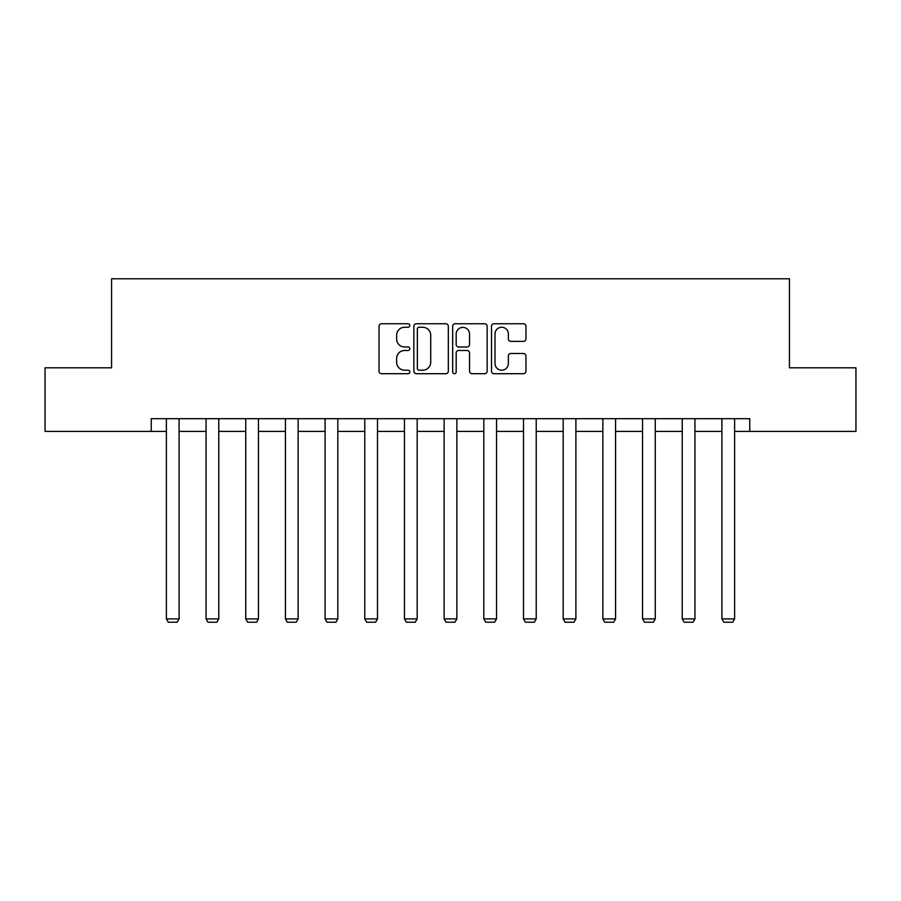 <?xml version="1.0" encoding="UTF-8"?>
<svg xmlns="http://www.w3.org/2000/svg" width="901" height="901" viewBox="0 0 901 901"><rect width="100%" height="100%" fill="white"/><g stroke="black" fill="none" stroke-linecap="round" stroke-linejoin="round"><path stroke-width="1.35" d="M409.809 325.509A1.746 1.746 0 0 0 408.052 323.763L381.528 323.763A2.5 2.5 0 0 0 379.028 326.263L379.028 371.201A2.5 2.5 0 0 0 381.528 373.701L408.052 373.701A1.746 1.746 0 0 0 409.809 371.955A1.746 1.746 0 0 0 408.052 370.198L404.628 370.198A7.985 7.985 0 0 1 396.631 362.213L396.631 358.463A7.985 7.985 0 0 1 404.628 350.478L408.052 350.478A1.746 1.746 0 0 0 409.809 348.732A1.746 1.746 0 0 0 408.052 346.986L404.628 346.986A7.985 7.985 0 0 1 396.631 338.99L396.631 335.251A7.985 7.985 0 0 1 404.628 327.254L408.052 327.254A1.746 1.746 0 0 0 409.809 325.509M523.47 341.366A2.5 2.5 0 0 0 525.959 338.866L525.959 326.263A2.5 2.5 0 0 0 523.47 323.763L494.007 323.763A2.5 2.5 0 0 0 491.507 326.263L491.507 371.201A2.5 2.5 0 0 0 494.007 373.701L523.47 373.701A2.5 2.5 0 0 0 525.959 371.201L525.959 355.974A2.5 2.5 0 0 0 523.47 353.474L510.856 353.474A2.5 2.5 0 0 0 508.367 355.974L508.367 363.52A6.679 6.679 0 0 1 501.688 370.198A6.679 6.679 0 0 1 495.009 363.52L495.009 333.933A6.679 6.679 0 0 1 501.688 327.254A6.679 6.679 0 0 1 508.367 333.933L508.367 338.866A2.5 2.5 0 0 0 510.856 341.366L523.47 341.366M151.244 431.399L45.05 431.399L45.05 367.811L111.566 367.811L111.566 278.781L789.434 278.781L789.434 367.811L855.95 367.811L855.95 431.399L749.756 431.399L749.756 418.683L151.244 418.683L151.244 431.399L166.381 431.399M448.315 326.263A2.5 2.5 0 0 0 445.815 323.763L416.352 323.763A2.5 2.5 0 0 0 413.863 326.263L413.863 371.201A2.5 2.5 0 0 0 416.352 373.701L445.815 373.701A2.5 2.5 0 0 0 448.315 371.201L448.315 326.263M455.185 323.763L484.648 323.763A2.5 2.5 0 0 1 487.137 326.263L487.137 371.201A2.5 2.5 0 0 1 484.648 373.701L472.034 373.701A2.5 2.5 0 0 1 469.534 371.201L469.534 352.978A2.5 2.5 0 0 0 467.045 350.478L458.677 350.478A2.5 2.5 0 0 0 456.176 352.978L456.176 371.955A1.746 1.746 0 0 1 454.431 373.701A1.746 1.746 0 0 1 452.685 371.955L452.685 326.263A2.5 2.5 0 0 1 455.185 323.763M179.096 431.399L206.059 431.399M218.774 431.399L245.736 431.399M258.463 431.399L285.426 431.399M298.141 431.399L325.103 431.399M337.819 431.399L364.781 431.399M377.496 431.399L404.459 431.399M417.174 431.399L444.137 431.399M456.863 431.399L483.826 431.399M496.541 431.399L523.504 431.399M536.219 431.399L563.181 431.399M575.897 431.399L602.859 431.399M615.574 431.399L642.537 431.399M655.264 431.399L682.226 431.399M694.941 431.399L721.904 431.399M734.619 431.399L749.756 431.399M419.1 327.254A1.746 1.746 0 0 0 417.354 329.011L417.354 368.453A1.746 1.746 0 0 0 419.1 370.198L422.727 370.198A7.985 7.985 0 0 0 430.712 362.213L430.712 335.251A7.985 7.985 0 0 0 422.727 327.254L419.1 327.254M469.534 334.057A6.679 6.679 0 0 0 462.855 327.378A6.679 6.679 0 0 0 456.176 334.057L456.176 344.486A2.5 2.5 0 0 0 458.677 346.986L467.045 346.986A2.5 2.5 0 0 0 469.534 344.486L469.534 334.057M179.096 418.683L179.096 618.908L166.381 618.908L166.381 418.683M179.096 618.908L177.193 622.219L168.284 622.219L166.381 618.908M218.774 418.683L218.774 618.908L206.059 618.908L206.059 418.683M218.774 618.908L216.871 622.219L207.962 622.219L206.059 618.908M258.463 418.683L258.463 618.908L245.736 618.908L245.736 418.683M258.463 618.908L256.548 622.219L247.651 622.219L245.736 618.908M298.141 418.683L298.141 618.908L285.426 618.908L285.426 418.683M298.141 618.908L296.226 622.219L287.329 622.219L285.426 618.908M337.819 418.683L337.819 618.908L325.103 618.908L325.103 418.683M337.819 618.908L335.915 622.219L327.007 622.219L325.103 618.908M377.496 418.683L377.496 618.908L364.781 618.908L364.781 418.683M377.496 618.908L375.593 622.219L366.684 622.219L364.781 618.908M417.174 418.683L417.174 618.908L404.459 618.908L404.459 418.683M417.174 618.908L415.271 622.219L406.374 622.219L404.459 618.908M456.863 418.683L456.863 618.908L444.137 618.908L444.137 418.683M456.863 618.908L454.949 622.219L446.051 622.219L444.137 618.908M496.541 418.683L496.541 618.908L483.826 618.908L483.826 418.683M496.541 618.908L494.626 622.219L485.729 622.219L483.826 618.908M536.219 418.683L536.219 618.908L523.504 618.908L523.504 418.683M536.219 618.908L534.316 622.219L525.407 622.219L523.504 618.908M575.897 418.683L575.897 618.908L563.181 618.908L563.181 418.683M575.897 618.908L573.993 622.219L565.085 622.219L563.181 618.908M615.574 418.683L615.574 618.908L602.859 618.908L602.859 418.683M615.574 618.908L613.671 622.219L604.774 622.219L602.859 618.908M655.264 418.683L655.264 618.908L642.537 618.908L642.537 418.683M655.264 618.908L653.349 622.219L644.452 622.219L642.537 618.908M694.941 418.683L694.941 618.908L682.226 618.908L682.226 418.683M694.941 618.908L693.038 622.219L684.129 622.219L682.226 618.908M734.619 418.683L734.619 618.908L721.904 618.908L721.904 418.683M734.619 618.908L732.716 622.219L723.807 622.219L721.904 618.908"/></g></svg>
